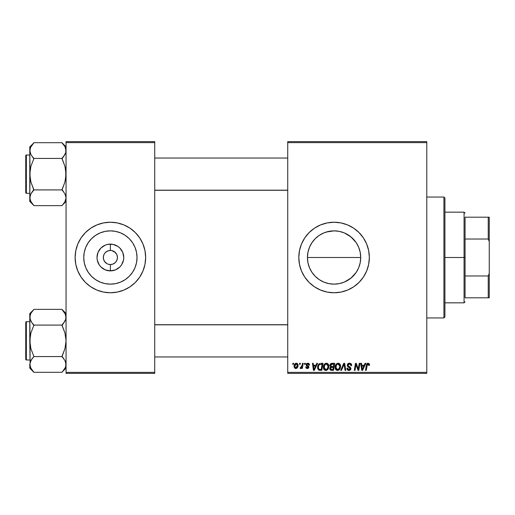 <?xml version="1.0" encoding="UTF-8"?>
<svg xmlns="http://www.w3.org/2000/svg" width="515" height="515" viewBox="0 0 515 515"><rect width="100%" height="100%" fill="white"/><g stroke="black" fill="none" stroke-linecap="round" stroke-linejoin="round"><path stroke-width="0.77" d="M108.311 264.24L110.39 264.555L110.39 270.884A13.384 13.384 0 0 1 97.007 257.5A13.384 13.384 0 0 1 110.39 244.116L110.39 250.445L107.693 250.985L110.39 250.445A7.056 7.056 0 0 0 103.335 257.5A7.056 7.056 0 0 0 110.39 264.555L110.371 264.555M105.388 252.53L107.693 250.985M326.272 282.973L328.866 283.63M328.84 283.623L334.081 284.138A26.638 26.638 0 0 1 307.436 257.5A26.638 26.638 0 0 1 334.081 230.862L326.272 232.027M319.236 279.626L317.169 278.087M313.506 274.431L315.244 276.343L313.506 274.431M309.148 266.899L307.951 262.721L307.436 257.494L307.957 262.747L309.483 267.729M313.5 240.576L311.961 242.642L315.238 238.664L319.229 235.381L317.156 236.919M316.178 237.769L319.274 235.349L323.884 232.889L328.879 231.37L334.081 230.862L339.327 231.383L343.17 232.458M334.081 222.235A35.265 35.265 0 0 0 298.809 257.5A35.265 35.265 0 0 0 334.081 292.765A35.265 35.265 0 0 1 298.809 257.5A35.265 35.265 0 0 1 334.081 222.235L340.956 222.911L347.574 224.92L353.67 228.177L359.013 232.561L363.403 237.904L366.661 244.007L368.669 250.618L369.345 257.5L368.669 264.382L366.661 270.993L363.403 277.096L359.013 282.439L353.67 286.823L347.574 290.08L340.956 292.089L334.081 292.765L327.199 292.089L320.581 290.08L314.485 286.823L309.142 282.439L304.758 277.096L301.494 270.993L299.492 264.382L298.809 257.5L299.492 250.618L301.494 244.007L304.758 237.904L309.142 232.561L314.485 228.177L320.581 224.92L327.199 222.911L334.081 222.235A35.265 35.265 0 0 1 369.345 257.5A35.265 35.265 0 0 1 334.081 292.765A35.265 35.265 0 0 0 369.345 257.5A35.265 35.265 0 0 0 334.081 222.235M109.804 264.53L109.392 264.485M107.049 263.712L104.526 261.42L103.47 258.878L103.47 256.122L104.21 254.095M105.903 262.946L106.47 263.365M104.931 261.968L105.401 262.489M104.21 260.905L104.526 261.42M116.564 254.095L114.311 251.635L111.768 250.58L115.379 252.511L116.905 254.803L117.439 257.5L116.905 260.197L115.379 262.489L113.088 264.015L110.397 264.555A7.056 7.056 0 0 1 103.335 257.5A7.056 7.056 0 0 1 110.39 250.445L111.311 250.509M110.39 284.138A26.638 26.638 0 0 1 83.745 257.5A26.638 26.638 0 0 1 110.39 230.862L115.585 231.37L120.587 232.889L125.19 235.349L129.226 238.664L132.542 242.7L135.001 247.303L136.52 252.305L137.029 257.5L136.52 262.695L135.001 267.697L132.542 272.3L129.226 276.336L125.19 279.651L120.587 282.111L115.585 283.63L110.39 284.138L105.189 283.63L100.193 282.111L95.59 279.651L91.554 276.336L88.239 272.3L85.773 267.697L84.26 262.695L83.745 257.5L84.26 252.305L85.773 247.303L88.239 242.7L91.554 238.664L95.59 235.349L100.193 232.889L105.189 231.37L110.39 230.862A26.638 26.638 0 0 1 137.029 257.5A26.638 26.638 0 0 1 110.39 284.138M110.39 222.235A35.265 35.265 0 0 0 75.126 257.5A35.265 35.265 0 0 0 110.39 292.765A35.265 35.265 0 0 1 75.126 257.5A35.265 35.265 0 0 1 110.39 222.235L117.272 222.911L123.883 224.92L129.98 228.177L135.329 232.561L139.713 237.904L142.97 244.007L144.979 250.618L145.655 257.5L144.979 264.382L142.97 270.993L139.713 277.096L135.329 282.439L129.98 286.823L123.883 290.08L117.272 292.089L110.39 292.765L103.509 292.089L96.891 290.08L90.794 286.823L85.451 282.439L81.067 277.096L77.81 270.993L75.802 264.382L75.126 257.5L75.802 250.618L77.81 244.007L81.067 237.904L85.451 232.561L90.794 228.177L96.891 224.92L103.509 222.911L110.39 222.235A35.265 35.265 0 0 1 145.655 257.5A35.265 35.265 0 0 1 110.39 292.765A35.265 35.265 0 0 0 145.655 257.5A35.265 35.265 0 0 0 110.39 222.235M111.388 250.515L110.39 250.445A7.056 7.056 0 0 1 117.439 257.5A7.056 7.056 0 0 1 110.39 264.555L110.448 264.555M287.731 141.625L426.781 141.625L426.781 142.636L287.731 142.636L287.731 372.364L426.781 372.364L426.781 141.625L287.731 141.625L287.731 142.636L287.731 141.625M323.362 367.304L323.781 365.238L325.094 363.609L326.974 363.268L328.345 364.311L328.828 365.714L328.641 367.903L326.967 370.163L325.66 370.44L324.495 370.027L323.652 368.94L323.362 367.304C323.311 369.088 324.122 370.137 325.795 370.446L327.894 369.377L328.86 366.255C328.866 364.523 328.061 363.506 326.433 363.21C324.373 363.699 323.349 365.064 323.362 367.304L323.401 366.603M316.802 363.3L315.933 365.225L316.802 363.3L317.594 363.3L314.317 370.349L313.423 370.349L312.457 363.3L313.191 363.3L313.429 365.225L315.933 365.225L313.429 365.225L313.191 363.3L312.457 363.3L313.423 370.349L314.317 370.349L317.594 363.3L316.802 363.3L317.594 363.3L314.317 370.349L313.423 370.349L312.457 363.3L313.191 363.3M369.461 365.405L369.525 364.762L368.083 363.21L369.345 363.886L369.461 365.405L368.727 365.495L368.354 364.092L367.433 364.298L366.229 370.349L365.489 370.349L366.661 364.144L368.083 363.21L366.358 365.18L365.489 370.349L366.229 370.349L367.073 365.36L368.038 364.034L368.798 364.884L368.727 365.495L369.461 365.405L369.525 364.762L369.461 365.405L368.727 365.495L368.753 364.562M347.271 365.277L347.638 364.079L349.061 363.236L350.612 363.429L351.565 364.672L351.668 365.592L350.934 365.682L350.174 364.163L348.919 364.092L348.114 364.71L348.192 365.83L350.284 367.169L350.921 368.341L350.374 369.957L348.758 370.433L347.477 369.879L346.904 368.244L347.638 368.173L348.018 369.274L348.855 369.615L349.827 369.384L350.187 368.437L347.722 366.629L347.271 365.277L350.2 368.618L348.983 369.622L347.638 368.173L346.904 368.244L348.958 370.446L350.934 368.573L350.103 367.028L348.192 365.83L347.998 365.212L349.434 364.034L350.747 364.639L350.934 365.682L351.668 365.592C351.687 364.079 350.96 363.287 349.479 363.21C348.14 363.268 347.4 363.957 347.271 365.277L347.31 364.852M341.464 370.349L340.679 370.349L343.756 363.3L344.696 363.3L345.771 370.349L345.031 370.349L344.11 364.305L341.464 370.349L340.679 370.349L341.464 370.349L344.11 364.305L345.031 370.349L345.771 370.349L344.696 363.3L343.756 363.3L344.696 363.3L345.771 370.349L345.031 370.349M335.085 367.304L335.503 365.238L336.823 363.609L338.696 363.268L340.138 364.427L340.576 365.985L340.37 367.903L338.696 370.163L337.383 370.44L336.218 370.027L335.374 368.94L335.085 367.304C335.04 369.088 335.851 370.137 337.525 370.446L339.617 369.377L340.582 366.255C340.589 364.523 339.784 363.506 338.162 363.21C336.095 363.699 335.072 365.064 335.085 367.304M292.687 364.305L292.855 363.3L293.589 363.3L293.441 364.305L292.687 364.305L293.441 364.305L293.589 363.3L292.855 363.3L293.589 363.3L293.441 364.305L292.687 364.305L292.855 363.3L292.687 364.305M329.877 365.714L331.892 363.3L329.864 365.495L330.192 364.305L331.087 363.474L334.718 363.3L333.527 370.349L330.862 370.272L329.993 369.603L329.825 368.116L330.746 366.918L329.864 365.495L330.746 366.918L329.774 368.637L330.746 370.234L333.527 370.349L334.718 363.3L331.892 363.3L334.718 363.3L333.527 370.349L331.724 370.349M365.071 363.3L364.208 365.225L365.071 363.3L365.869 363.3L362.592 370.349L361.697 370.349L360.732 363.3L361.466 363.3L361.704 365.225L364.208 365.225L361.704 365.225L361.466 363.3L360.732 363.3L361.697 370.349L362.592 370.349L365.869 363.3L365.071 363.3L365.869 363.3L362.592 370.349L361.697 370.349L360.732 363.3L361.466 363.3M358.504 367.601L359.258 363.3L358.504 367.601L359.258 363.3L360.004 363.3L358.794 370.349L358.022 370.349L356.007 364.369L355.022 370.349L354.281 370.349L355.472 363.3L356.245 363.3L358.279 369.274L358.504 367.601L358.279 369.274L356.245 363.3L355.472 363.3L354.281 370.349L355.022 370.349L356.007 364.369L358.022 370.349L358.794 370.349L360.004 363.3L359.258 363.3L360.004 363.3L358.794 370.349L358.022 370.349M309.528 364.942L307.777 363.21L308.936 363.551L309.476 364.42L309.528 365.038L308.794 365.129L308.028 363.88L306.798 364.459L307.011 365.161L308.652 366.274L308.833 367.504L307.796 368.47L306.155 368.122L305.685 366.963L306.412 366.873L307.288 367.877L308.157 367.176L306.258 365.425L306.187 364.073L307.777 363.21L306.052 364.691L306.419 365.624L308.157 367.176L307.384 367.877L306.412 366.873L305.685 366.963L307.352 368.521L308.891 367.06L306.779 364.633L307.745 363.848L308.794 365.129L309.528 365.038L308.794 365.129L308.369 364.034M320.909 363.3L322.995 363.3L321.804 370.349L318.94 370.188L317.755 368.74L317.877 365.682L318.579 364.356L319.776 363.468C318.276 364.33 317.549 365.663 317.588 367.465L319.146 370.259L321.804 370.349L322.995 363.3L320.909 363.3L322.995 363.3L321.804 370.349L319.146 370.259M294.046 366.377L294.58 364.305L295.314 363.526L296.524 363.217L297.651 363.835L297.96 366.358L296.82 368.219L295.011 368.347L294.046 366.377L295.758 368.521C297.374 368.128 298.146 367.041 298.082 365.251L296.337 363.21C294.767 363.603 294.007 364.659 294.046 366.377L294.046 366.377M299.466 364.305L299.633 363.3L300.367 363.3L300.213 364.305L299.466 364.305L300.213 364.305L300.367 363.3L299.633 363.3L300.367 363.3L300.213 364.305L299.466 364.305L299.633 363.3L299.466 364.305M302.022 365.702L302.459 363.3L303.206 363.3L302.337 368.431L301.597 368.431L301.784 367.369L300.998 368.386L300.097 368.334L300.387 367.53L300.934 367.665L301.571 367.06L302.093 365.347L300.097 368.334L300.593 368.521L301.784 367.369L301.597 368.431L302.337 368.431L303.206 363.3L302.459 363.3L303.206 363.3L302.337 368.431L301.597 368.431M304.41 364.305L304.584 363.3L305.318 363.3L305.163 364.305L304.41 364.305L305.163 364.305L305.318 363.3L304.584 363.3L305.318 363.3L305.163 364.305L304.41 364.305L304.584 363.3L304.41 364.305M287.731 373.375L426.781 373.375L426.781 142.636L287.731 142.636L287.731 373.375L287.731 372.364L426.781 372.364L426.781 373.375L287.731 373.375M105.993 292.494L103.509 292.089M76.181 266.068L75.802 264.382M114.781 222.506L117.272 222.911M144.599 248.932L144.94 250.445M66.055 141.625L154.725 141.625L154.725 142.636L66.055 142.636L66.055 372.364L154.725 372.364L154.725 141.625L66.055 141.625L66.055 142.636L66.055 141.625M66.055 373.375L154.725 373.375L154.725 142.636L66.055 142.636L66.055 373.375L66.055 372.364L154.725 372.364L154.725 373.375L66.055 373.375M120.626 291.245L123.883 290.08M129.98 286.823L130.424 286.527M142.97 270.993L143.131 270.6M135.329 232.561L134.524 231.789M100.155 223.755L96.891 224.92M90.794 228.177L90.357 228.473M77.81 244.007L77.649 244.4M85.451 282.439L86.25 283.211M124.559 280.057L125.184 279.658M132.542 272.3L135.001 267.697M132.947 243.331L132.548 242.707M125.19 235.349L120.587 232.889M96.215 234.943L95.597 235.342M88.239 242.7L85.773 247.303M87.833 271.669L88.232 272.293M95.59 279.651L100.193 282.111M110.97 250.47L110.39 250.445L110.39 244.116A13.384 13.384 0 0 1 123.767 257.5A13.384 13.384 0 0 1 110.39 270.884L105.266 269.86L100.927 266.963L99.266 264.935L97.264 260.114L97.007 257.5L98.024 252.382L100.927 248.037L105.266 245.14L107.777 244.374L112.997 244.374L117.826 246.376L119.853 248.037L122.75 252.382L123.767 257.5L123.51 260.114L121.514 264.935L119.853 266.963L115.508 269.86L110.39 270.884L110.39 264.555L113.088 264.015M116.268 261.401L116.564 260.905M110.39 264.555A7.056 7.056 0 0 0 117.439 257.5A7.056 7.056 0 0 0 110.39 250.445L110.474 250.445M104.526 253.58L105.401 252.511M109.013 264.42L107.693 264.015M342.823 282.664L339.301 283.623L334.081 284.138L329.51 283.746M325.126 232.407L328.815 231.383L334.081 230.862A26.638 26.638 0 0 1 360.719 257.5A26.638 26.638 0 0 1 334.081 284.138L339.327 283.617L334.081 284.138L328.879 283.63L323.884 282.111L319.249 279.632M356.213 272.326L351.005 278.068L344.316 282.098M346.698 280.958L348.919 279.626L344.271 282.111L339.276 283.63L341.883 282.973M358.672 267.736L357.416 270.356M359.064 248.249L360.197 252.241L360.719 257.513L360.197 262.753L359.064 266.751M344.303 232.902L350.985 236.913L356.232 242.7L358.691 247.303L360.21 252.305L360.719 257.513L360.204 252.273L358.672 247.264M357.539 244.876L358.659 247.219M339.308 231.377L334.081 230.862L339.276 231.37L344.271 232.889L348.913 235.374L346.679 234.029M321.444 234.042L323.845 232.902M309.483 247.271L310.584 244.947M319.274 279.651L315.238 276.336L311.929 272.3L309.464 267.697L307.951 262.695L307.436 257.5L307.964 252.228L309.161 248.076M310.532 269.969L309.496 267.768M323.845 282.098L321.45 280.958M328.802 283.617L325.074 282.574M344.316 291.245L347.574 290.08M323.838 223.755L320.581 224.92M314.485 228.177L313.893 228.583M302.975 240.878L302.781 241.252M309.142 282.439L309.798 283.076M348.88 235.349L352.917 238.664M360.719 257.5L307.436 257.5L360.719 257.5L360.21 262.695L358.691 267.697L356.232 272.3L352.917 276.336L348.88 279.651M307.436 257.5L307.951 252.305L309.464 247.303L311.929 242.7L315.238 238.664M341.883 232.027L339.288 231.37M352.897 238.638L350.985 236.913M354.648 274.431L356.2 272.345M351.983 277.225L352.917 276.336M348.919 279.626L351.005 278.068M330.746 370.234L330.315 369.989M329.993 369.603L329.825 369.139L329.993 369.603M330.006 367.62L330.508 367.053M330.43 363.97L330.192 364.305M331.164 364.382L333.836 364.124L333.437 366.506L331.879 366.506L330.598 365.515L330.701 364.974M330.611 365.309L332.104 364.131L330.823 364.729L330.662 365.94M331.95 364.137L332.284 364.124M331.029 369.467L331.666 369.525L330.508 368.605L330.752 369.3M330.817 367.723L333.295 367.33L332.922 369.525L331.666 369.525L332.922 369.525L333.295 367.33L330.913 367.62L330.688 369.216M330.598 365.515L331.023 366.358M330.875 366.262L333.437 366.506L333.836 364.124L331.473 364.234M331.428 364.253L331.003 364.511M332.465 364.124L331.744 364.163M332.104 367.33L331.48 367.382M331.235 369.506L331.666 369.525M338.696 363.268L339.205 363.468M340.26 364.672L340.441 365.174M340.447 365.187L340.55 365.708M340.576 365.985L340.57 366.674M340.37 367.903L339.952 368.894M338.696 370.163L339.179 369.834M337.525 370.446L336.99 370.388M335.645 369.429L335.381 368.946M335.207 368.412L335.374 368.94M335.201 368.399L335.111 367.858M335.098 366.938L335.13 366.603M335.13 366.583L335.181 366.262M335.188 366.249L335.265 365.901M335.664 364.91L336.108 364.24M337.486 363.307L337.808 363.236M339.758 367.266L339.849 366.223L339.037 368.837L337.975 369.564L339.25 368.56L339.81 366.931M339.25 368.56L337.351 369.609L338.258 369.461M336.488 365.019L335.902 368.167L336.475 369.184L337.544 369.622L335.819 367.382L335.87 368.006M335.825 367.105L335.819 367.382C335.774 365.624 336.54 364.504 338.11 364.034L337.576 364.124M338.703 364.15L338.11 364.034L339.849 366.223L339.533 364.91L338.716 364.156M337.827 364.06L336.894 364.543M337.074 364.395L336.121 365.747M343.756 363.3L340.679 370.349L343.756 363.3M349.93 363.236L350.451 363.365M350.812 363.545L351.166 363.848M351.43 364.279L351.565 364.678M351.668 365.592L350.934 365.682M349.807 364.06L349.176 364.047M348.919 364.092L348.455 364.317M348.011 365.038L348.462 366.075M347.998 365.212L348.192 365.83L349.672 366.764M350.927 368.766L350.509 369.815M349.717 370.337L349.35 370.42M348.546 370.414L347.232 369.564M347.059 369.223L346.936 368.804M346.898 368.399L347.638 368.173M348.468 369.538L347.85 369.075L349.209 369.609M350.052 369.146L349.621 367.781M350.2 368.618L349.923 367.987M349.305 367.594L348.661 367.253M347.361 364.633L347.619 364.105M347.631 364.086L348.031 363.667M347.477 369.879L348.159 370.317M350.805 369.326L350.902 368.952M368.753 365.347L367.922 364.041M368.727 365.495L368.785 365.038M367.118 365.129L366.229 370.349L365.489 370.349L366.39 365.006M366.841 363.828L367.292 363.41M367.208 363.468L367.903 363.217M367.073 365.36L367.144 365M362.058 367.819L361.807 366.049L363.802 366.049L362.245 369.583L363.802 366.049L361.807 366.049L362.212 369.139M362.109 368.193L362.154 368.54M356.515 366.165L356.638 366.519M355.743 366.216L355.022 370.349L354.281 370.349L355.472 363.3L356.245 363.3L357.713 367.356M358.279 369.274L358.318 368.856M356.007 364.369L356.09 364.717M307.886 363.854L307.404 363.886M306.934 365.084L307.635 365.566M308.614 367.942L308.215 368.302M307.03 368.502L306.644 368.405M305.685 366.963L306.431 367.066M307.146 367.858L307.642 367.845M307.288 367.877L308.157 367.176L308.034 366.68M307.384 367.877L308.157 367.176L307.32 366.216M308.079 366.757L307.481 366.3L308.079 366.757M306.708 365.856L306.335 365.528M306.534 365.727L306.084 364.382M306.419 365.624L306.052 364.691M306.361 363.802L306.908 363.378M308.125 363.23L308.466 363.307M313.783 367.819L313.532 366.049L315.534 366.049L313.97 369.583L315.534 366.049L313.532 366.049L313.938 369.139M313.835 368.193L313.88 368.54M318.746 370.092L317.813 368.914M317.755 368.74L317.607 367.897M317.71 366.262L317.794 365.927M317.8 365.914L318.103 365.135M320.633 364.15L322.113 364.124L321.199 369.525L319.435 369.474M318.965 369.274L318.322 367.51L318.965 369.274L321.199 369.525L322.113 364.124L319.461 364.569M318.347 366.97L318.798 365.418L318.322 367.51C318.276 365.431 319.229 364.305 321.173 364.124L320.813 364.137M320.439 364.176L320.098 364.247M319.236 364.781L318.869 365.283M318.804 365.405L319.197 364.82M326.89 363.249L327.231 363.352M328.821 365.708L328.454 364.504M328.847 366.674L328.86 366.255M328.641 367.903L328.229 368.888M327.469 369.815L326.117 370.427M325.795 370.446L324.946 370.285M323.916 369.429L323.652 368.94M323.478 368.405L323.369 367.581M323.407 366.583L323.459 366.242M324.115 364.614L324.811 363.815M325.757 363.307L326.085 363.236M323.459 366.249L323.401 366.596M327.92 367.723L328.126 366.223L327.315 368.837L325.821 369.622L326.529 369.461M324.765 365.019L324.18 368.167L324.753 369.184L325.821 369.622L324.096 367.382L324.147 368.006M324.225 366.274L324.096 367.382C324.051 365.624 324.811 364.504 326.381 364.034L326.111 364.053M326.98 364.15L326.381 364.034L328.126 366.223L327.579 364.594L326.246 364.041M327.521 368.56L326.652 369.397L327.952 367.607M328.029 367.266L328.087 366.931M325.171 364.543L325.853 364.124M325.345 364.395L324.392 365.747M296.543 363.217L296.981 363.326M297.985 364.511L298.056 364.871M297.96 366.358L297.857 366.731M297.799 366.892L297.554 367.401M296.305 368.45L295.758 368.521M295.372 368.476L294.805 368.219M294.194 367.369L294.052 366.571M294.084 365.772L294.168 365.302M294.548 364.356L295.127 363.661M295.771 363.3L295.314 363.526M297.071 368.025L297.561 367.395M295.539 367.845L294.786 366.178L296.331 363.848L295.262 364.588M296.917 367.105L297.348 365.328L295.893 367.871M296.17 367.807L296.679 367.452M297.161 366.532L297.264 366.146M294.934 365.347L294.889 367.15M294.883 367.124L295.224 367.665M294.876 365.579L295.063 364.987M297.142 364.356L296.331 363.848L297.348 365.328L296.685 363.925M301.681 367.556L301.346 368.058M300.593 368.521L300.097 368.334L300.593 368.521L300.097 368.334L300.387 367.53L301.346 367.362M300.387 367.53L300.754 367.697L300.387 367.53M301.726 366.731L301.887 366.249M302.459 363.3L302.093 365.347M331.415 366.474L331.879 366.506M337.544 369.622L337.975 369.564M339.81 366.918L339.849 366.223M338.497 364.079L337.969 364.041M335.947 366.274L335.851 366.822M318.585 365.914L318.431 366.435M328.087 366.918L328.1 365.837M328.029 365.45L327.901 365.084M297.329 365.74L297.335 365.077M296.576 363.88L296.131 363.873M100.155 291.245L96.891 290.08M112.997 244.374L107.777 244.374M100.927 248.037L99.266 250.065M100.927 266.963L102.955 268.624M107.777 270.626L112.997 270.626M119.853 266.963L121.514 264.935M119.853 248.037L117.826 246.376M443.911 317.955L444.915 316.95L444.915 198.05L443.911 197.045L443.911 317.955L443.911 197.045L426.781 197.045L443.911 197.045L444.915 198.05L444.915 316.95L443.911 317.955L426.781 317.955L443.911 317.955M62.772 310.333L62.025 309.354L33.81 309.354L62.025 309.354L66.055 313.571L62.025 309.541L64.922 313.255L66.055 317.221L65.766 315.219L65.766 319.203L63.654 323.066L64.929 321.173M30.076 366.455L29.78 364.44L29.78 368.09L33.81 372.12L30.913 368.399L29.78 364.44L30.894 360.5L33.81 356.567L62.025 356.567L64.922 360.474L65.759 362.425L65.766 366.423L64.942 368.38L62.025 372.306L33.81 372.306L30.449 367.478M26.355 359.972L26.355 321.682A0.605 0.605 0 0 0 25.75 322.287L25.75 359.367A0.605 0.605 0 0 0 26.355 359.972L29.78 359.972L26.355 359.972A0.605 0.605 0 0 1 25.75 359.367L25.75 322.287A0.605 0.605 0 0 1 26.355 321.682L26.355 359.972M29.78 321.682L26.355 321.682L29.78 321.682M65.379 367.485L62.025 372.306L33.81 372.306L29.78 368.09L30.07 362.451L32.181 358.594L30.906 360.487M65.759 366.455L66.055 364.44L65.759 366.455L66.055 364.44L64.929 360.487M65.186 360.97L65.353 361.324M33.81 356.753L32.181 358.594L33.81 356.567L62.025 356.567L64.929 348.732L66.055 340.827L64.935 332.941L62.025 325.087L33.81 325.087L62.025 325.087L63.654 323.066L62.025 325.467L64.935 332.941L66.055 340.827L64.929 348.732L62.025 356.193L63.751 358.717M30.076 362.425L30.469 361.356M30.649 367.91L32.027 370.085M65.759 319.236L65.366 320.304M65.424 314.266L64.942 313.281M63.809 311.575L62.025 309.541L65.386 314.176M30.456 314.169L29.78 317.221L30.07 319.223L30.07 315.238L30.894 313.281L33.81 309.541L29.78 313.571L29.78 340.827L30.906 332.922L33.81 325.467L30.913 321.186L29.78 317.221L30.894 313.281L33.81 309.541M29.78 313.571L30.07 344.818L30.9 348.719L33.81 356.193L30.9 348.719L29.78 340.827L30.07 362.451M32.085 322.944L30.076 319.236L29.78 317.214L30.07 319.203M31.795 359.103L32.181 358.588M33.063 371.321L32.181 370.285M33.81 324.901L32.181 323.066L33.81 325.467L30.906 332.922L30.076 336.816L30.07 366.423M65.766 319.203L65.766 315.238L65.766 319.203L64.942 321.16L62.025 324.901M62.025 372.12L66.055 368.09M287.731 324.817L154.725 324.817L287.731 324.817M154.725 190.183L287.731 190.183L154.725 190.183M62.772 143.679L62.025 142.694L33.81 142.694L62.025 142.694L66.055 146.91L62.025 142.88L64.922 146.601L66.055 150.56L65.766 148.565L65.766 152.549L63.654 156.406L64.929 154.513M63.751 192.056L62.025 189.533L64.929 182.078L66.055 174.173L64.935 166.281L62.025 158.433L33.81 158.433L62.025 158.433L63.654 156.406L62.025 158.807L64.935 166.281L65.766 170.182L65.759 178.184L64.929 182.078L62.025 189.913L33.81 189.913L30.9 182.059L29.78 174.173L29.78 201.429L33.81 205.459L30.913 201.745L29.78 197.779L30.894 193.84L33.81 189.913L62.025 189.913L64.922 193.814L66.055 197.779L64.942 201.719L62.025 205.646L33.81 205.646L30.449 200.824M26.355 193.318L26.355 155.028A0.605 0.605 0 0 0 25.75 155.633L25.75 192.713A0.605 0.605 0 0 0 26.355 193.318L29.78 193.318L26.355 193.318A0.605 0.605 0 0 1 25.75 192.713L25.75 155.633A0.605 0.605 0 0 1 26.355 155.028L26.355 193.318M29.78 155.028L26.355 155.028L29.78 155.028M65.379 200.824L66.055 197.779L64.929 193.827M65.186 194.309L65.353 194.664M30.456 147.515L33.81 142.88L29.78 146.91L30.07 178.158L30.9 182.059L33.81 189.533L30.906 193.827L33.81 190.099L30.913 193.814L29.78 197.779L29.78 201.429L33.81 205.459L30.649 201.249M30.076 195.764L30.469 194.702M33.063 204.667L33.81 205.646L62.025 205.646L64.929 201.732M65.759 152.575L65.366 153.644M65.424 147.612L66.055 150.56L65.766 152.549L64.942 154.5L62.025 158.247M63.809 144.915L62.025 142.88L64.942 146.62M29.78 146.91L29.78 174.173L30.906 166.268L33.81 158.807L30.913 154.526L29.78 150.56L30.894 146.62L33.81 142.88M29.78 150.554L30.076 148.545L29.78 150.56L30.906 154.513M29.78 197.773L30.076 170.162L30.906 166.268L33.81 158.807L32.085 156.283M31.795 192.443L30.906 193.827M30.501 200.934L30.894 201.719L30.501 200.94M29.78 197.779L30.07 199.762L30.07 195.797M65.759 199.794L66.055 197.779L65.334 200.94M63.654 191.928L62.025 190.099M64.922 368.399L65.334 367.594M63.654 311.375L64.929 313.268M32.181 323.072L30.906 321.173M30.449 320.266L30.076 319.236M29.78 317.221L30.076 315.206M62.025 356.753L63.654 358.588M65.386 361.395L65.759 362.425M66.055 364.44L65.766 362.451M25.75 357.957L25.75 359.013M25.75 322.648L25.75 323.697M30.501 314.06L30.894 313.281M30.076 148.545L30.07 152.549M30.913 146.601L30.501 147.406M65.766 152.549L65.766 148.578M63.654 144.715L64.922 146.601M65.386 147.522L65.759 148.545M33.81 158.247L32.181 156.412M30.449 153.605L30.076 152.575M65.386 194.734L65.759 195.764M66.055 197.779L65.766 195.797M33.81 190.099L32.181 191.928M25.75 191.303L25.75 192.353M25.75 155.987L25.75 157.043M465.064 217.195L465.064 239.031L465.064 217.195L488.239 217.195L465.064 217.195M465.064 257.5L465.064 239.031L465.064 275.969L465.064 257.5L464.06 257.5L465.064 257.5M444.915 212.161L464.06 212.161L464.06 257.5L464.06 212.161L465.064 213.165M444.915 257.5L464.06 257.5L444.915 257.5M465.064 297.805L465.064 275.969L465.064 297.805L489.25 297.805L489.25 273.401L488.239 275.969L465.064 275.969L488.239 275.969L488.239 297.805L488.239 275.969L489.25 273.401L489.25 297.805L465.064 297.805M444.915 302.839L464.06 302.839L464.06 257.5L464.06 302.839L465.064 301.835M489.25 217.195L488.239 217.195L488.239 239.031L489.25 241.599L489.25 273.401L489.25 217.195L489.25 241.599L488.239 239.031L488.239 217.195L489.25 217.195M465.064 239.031L488.239 239.031L465.064 239.031M154.725 356.953L287.731 356.953L154.725 356.953M154.725 324.707L287.731 324.707M287.731 158.047L154.725 158.047L287.731 158.047M287.731 190.293L154.725 190.293M66.055 201.429L62.025 205.459"/></g></svg>
